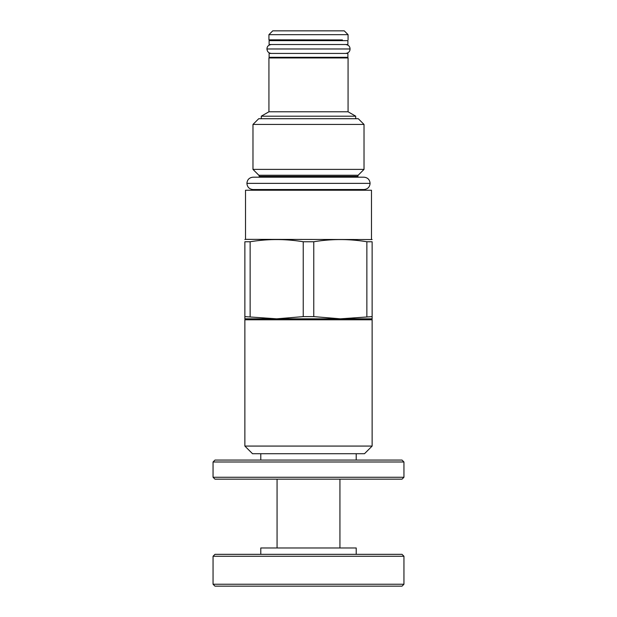 <?xml version="1.0" encoding="UTF-8"?>
<svg xmlns="http://www.w3.org/2000/svg" width="617" height="617" viewBox="0 0 617 617"><rect width="100%" height="100%" fill="white"/><g stroke="black" fill="none" stroke-linecap="round" stroke-linejoin="round"><path stroke-width="0.93" d="M213.058 584.245L214.971 586.15L402.029 586.15L403.942 584.245L403.942 556.249L213.058 556.249L213.058 584.245L403.942 584.245M213.058 556.249L214.971 554.336L402.029 554.336L403.942 556.249M260.783 554.336L260.783 547.973L356.217 547.973L356.217 554.336M277.064 479.162L277.064 547.973M339.936 479.162L339.936 547.973M213.058 477.257L214.971 479.162L402.029 479.162L403.942 477.257L403.942 461.986L213.058 461.986L213.058 477.257L403.942 477.257M213.058 461.986L214.971 460.074L402.029 460.074L403.942 461.986M252.507 453.711L364.493 453.711L372.128 446.076L244.872 446.076L252.507 453.711M372.128 446.076L372.128 319.783L244.872 319.783L244.872 446.076M372.128 319.783A0.956 0.956 90 0 0 371.172 318.827L245.828 318.827A0.956 0.956 -90 0 0 244.872 319.783M364.238 318.827L340.314 318.819L372.128 318.819L372.128 316.614L340.314 318.819L313.768 316.614L303.232 316.614L276.686 318.819L260.173 318.819M276.686 318.819L244.872 318.819L244.872 316.614L276.686 318.819L340.314 318.819M372.128 316.614L372.128 241.756C372.128 238.841 372.128 238.841 372.128 241.756L366.86 241.756C349.16 238.841 331.468 238.841 313.768 241.756L303.232 241.756C285.532 238.841 267.84 238.841 250.14 241.756L250.14 316.614M250.14 241.756L244.872 241.756L244.872 316.614M244.872 241.756C244.872 238.841 244.872 238.841 244.872 241.756M371.488 239.35L371.488 190.237L245.512 190.237L245.512 239.35L372.128 239.55M366.86 241.756L366.86 316.614M313.768 241.756L313.768 316.614M303.232 241.756L303.232 316.614M260.42 169.39L364.022 169.39L358.145 175.259L258.855 175.259L252.978 169.39L260.42 169.39M252.978 124.441L258.708 118.719L358.292 118.719L364.022 124.441L252.978 124.441L252.978 169.39M355.708 118.719L355.708 116.189L261.292 116.189L261.292 118.719M355.708 116.189L348.073 111.785L268.927 111.785L268.927 57.952L274.611 57.851A1.273 1.273 -90 0 0 275.629 57.312M261.292 116.189L268.927 111.785M348.073 111.785L348.073 57.952L268.927 57.952M348.073 57.952L274.611 57.851M341.371 57.312A1.273 1.273 90 0 0 342.389 57.851M308.5 57.312L269.112 57.312L269.112 53.432L347.888 53.432L347.888 57.312L308.5 57.312M308.5 44.524L269.112 44.524L269.112 40.645L347.888 40.645L347.888 44.524L308.5 44.524M342.389 39.928L268.927 39.827L342.389 39.928A1.273 1.273 0 0 0 341.27 40.645M274.611 39.928A1.273 1.273 0 0 1 275.73 40.645M348.073 39.827L348.073 34.668L268.927 34.668L268.927 39.827M268.927 34.668L272.745 30.85L344.255 30.85L348.073 34.668M358.145 175.259L357.683 177.187L308.5 177.187L363.914 177.187L253.086 177.187C249.322 177.549 247.263 179.601 246.908 183.365L370.092 183.365C369.737 187.121 367.678 189.18 363.922 189.535L253.078 189.535C249.322 189.18 247.263 187.121 246.908 183.365M357.683 176.385L259.317 176.385L259.317 177.187L308.5 177.187L253.078 177.187M256.456 190.237L258.33 189.535L358.67 189.535L360.544 190.237M271.403 44.524C268.495 44.91 267.014 46.398 266.953 48.974L350.047 48.974C349.986 46.398 348.505 44.91 345.597 44.524M260.783 460.074L260.783 453.711M245.512 239.35L244.872 239.55M258.855 175.259L259.317 176.385M364.022 124.441L364.022 169.39M356.217 460.074L356.217 453.711M370.092 183.365C369.737 179.601 367.678 177.549 363.922 177.187M266.953 48.974C267.192 51.689 268.673 53.178 271.403 53.432M350.047 48.974C349.986 51.558 348.505 53.047 345.597 53.432"/></g></svg>

